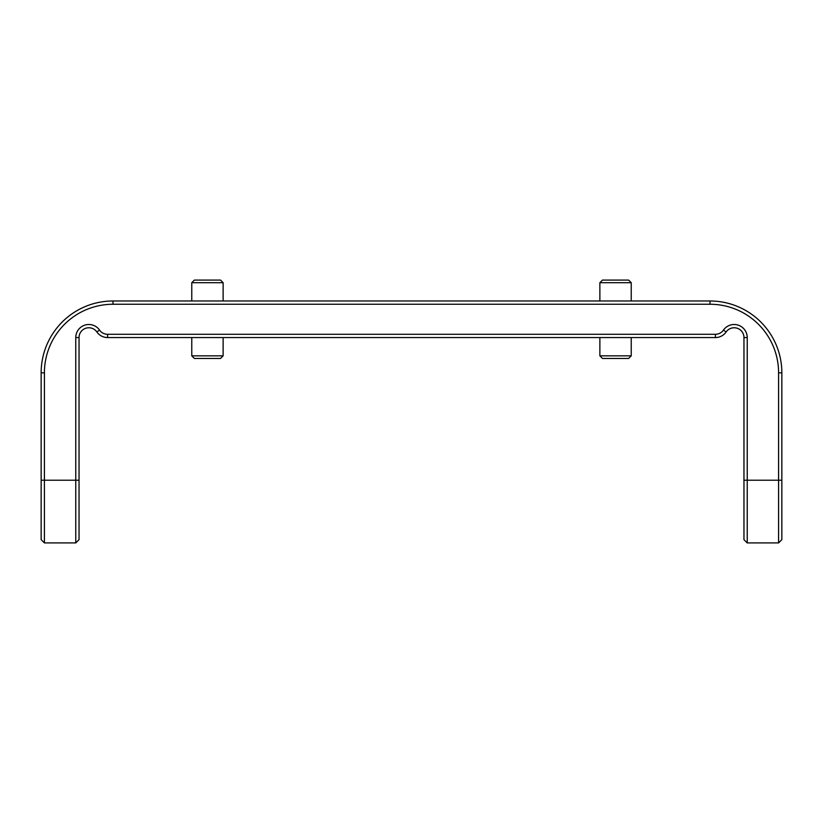 <?xml version="1.0" encoding="UTF-8"?>
<svg xmlns="http://www.w3.org/2000/svg" width="823" height="823" viewBox="0 0 823 823"><rect width="100%" height="100%" fill="white"/><g stroke="black" fill="none" stroke-linecap="round" stroke-linejoin="round"><path stroke-width="1.23" d="M44.411 542.923L41.15 539.651L41.15 372.829A71.848 71.848 0 0 1 112.998 300.981L710.002 300.981A71.848 71.848 0 0 1 781.85 372.829L781.85 539.651L778.589 542.923L778.589 372.829A68.587 68.587 0 0 0 710.002 304.253L112.998 304.253A68.587 68.587 0 0 0 44.411 372.829L44.411 542.923L75.767 542.923L75.767 337.564A13.065 13.065 0 0 1 99.552 330.095A9.794 9.794 0 0 0 107.597 334.292L715.403 334.292A9.794 9.794 0 0 0 723.448 330.095A13.065 13.065 0 0 1 747.233 337.564L747.233 542.923L778.589 542.923M747.233 542.923L743.961 539.651L743.961 337.564A9.794 9.794 0 0 0 726.133 331.957A13.065 13.065 0 0 1 715.403 337.564L107.597 337.564A13.065 13.065 0 0 1 96.867 331.957A9.794 9.794 0 0 0 79.039 337.564L79.039 539.651L75.767 542.923M781.85 372.829L781.768 369.414L781.85 372.829L778.589 372.829M631.231 355.845L628.618 358.458L602.487 358.458L599.874 355.845L631.231 355.845L631.231 337.564M631.231 300.981L631.231 282.69L599.874 282.69L599.874 300.981M599.874 355.845L599.874 337.564M599.874 282.69L602.487 280.077L628.618 280.077L631.231 282.69M223.126 355.845L220.513 358.458L194.382 358.458L191.769 355.845L223.126 355.845L223.126 337.564M223.126 300.981L223.126 282.69L191.769 282.69L191.769 300.981M191.769 355.845L191.769 337.564M191.769 282.69L194.382 280.077L220.513 280.077L223.126 282.69M743.961 480.21L781.85 480.21M743.961 337.564L747.233 337.564M726.133 331.957L723.448 330.095M715.403 337.564L715.403 334.292M107.597 337.564L107.597 334.292M96.867 331.957L99.552 330.095M79.039 337.564L75.767 337.564M79.039 480.21L41.15 480.21M710.002 304.253L710.002 300.981M112.998 304.253L112.998 300.981M44.411 372.829L41.15 372.829"/></g></svg>
